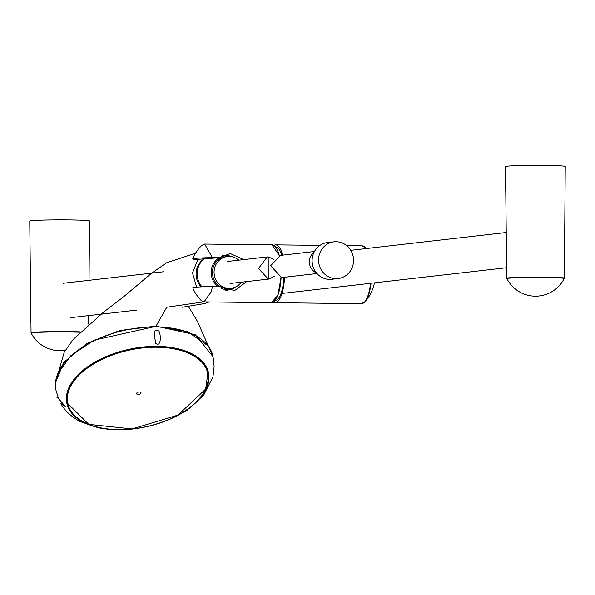 <?xml version="1.0" encoding="UTF-8"?>
<svg xmlns="http://www.w3.org/2000/svg" width="595" height="595" viewBox="0 0 595 595"><rect width="100%" height="100%" fill="white"/><g stroke="black" fill="none" stroke-linecap="round" stroke-linejoin="round"><path stroke-width="0.89" d="M338.161 278.542L331.698 279.286A18.475 17.478 -96.5 0 1 312.13 259.703A18.475 17.478 -96.5 0 1 327.488 242.574L333.951 241.83A18.475 17.478 -96.5 0 1 353.423 258.2A18.475 17.478 -96.5 0 1 338.161 278.542A18.475 17.478 -96.5 0 1 318.593 258.959A18.475 17.478 -96.5 0 1 333.951 241.83M212.415 286.507A35.745 1.369 179.9 0 0 192.758 287.787A38.556 38.556 0 0 0 201.229 300.542L204.003 301.896L211.158 291.944A28.917 9.297 -89.4 0 0 212.415 286.507L219.406 286.589L234.653 290.561L246.694 281.584M243.786 259.606L230.228 253.537L219.354 257.695L196.246 259.457A35.745 1.369 -0.1 0 1 192.713 258.847A35.745 1.369 -0.1 0 1 212.363 257.613L204.658 244.069L201.854 245.371A38.556 38.556 0 0 0 192.713 258.847M219.354 257.695L212.363 257.613M275.611 246.962L275.663 246.962A26.827 8.627 90.6 0 1 281.785 255.248M283.875 277.322A26.827 8.627 90.6 0 1 275.054 300.609L275.009 300.609M273.893 245.393A28.917 9.297 90.6 0 1 275.307 244.895A28.917 9.297 90.6 0 1 275.686 244.872A28.917 9.297 90.6 0 1 282.655 255.151M284.559 277.248A28.917 9.297 90.6 0 1 275.031 302.699A28.917 9.297 90.6 0 1 273.254 302.141M79.864 332.233A28.672 1.101 -0.1 0 0 69.065 331.995A28.672 1.101 -0.1 0 0 31.171 333.126L31.081 332.746A28.753 1.101 -0.1 0 1 69.087 331.631A28.753 1.101 -0.1 0 1 80.221 331.876A28.776 1.101 179.9 0 0 48.842 331.69A28.776 1.101 179.9 0 0 31.059 332.746A28.776 1.101 179.9 0 0 31.081 332.784M506.895 278.616A32.13 32.13 0 0 0 564.216 278.519A28.672 1.101 -0.1 0 0 540.505 277.456A28.672 1.101 -0.1 0 0 508.413 278.237A28.672 1.101 -0.1 0 0 506.895 278.616L506.799 278.237A28.753 1.101 -0.1 0 1 535.552 277.084A28.753 1.101 -0.1 0 1 564.313 278.133A28.776 1.101 179.9 0 0 544.812 277.121A28.776 1.101 179.9 0 0 506.784 278.237A28.776 1.101 179.9 0 0 506.799 278.274M316.964 273.529L281.628 277.582L270.621 265.749L280.572 255.389L314.443 251.507M316.391 272.86A11.811 11.171 -96.5 0 1 309.385 261.183A11.811 11.171 -96.5 0 1 314.034 252.287M273.752 259.256L268.211 256.884L267.207 256.921L258.483 268.516L268.248 279.033L269.252 278.995L274.875 275.968M238.759 260.179A15.983 15.12 83.5 0 0 227.379 256.549A15.983 15.12 83.5 0 0 214.088 273.209A15.983 15.12 83.5 0 0 229.224 288.404A15.983 15.12 83.5 0 0 231.016 288.315A15.983 15.12 83.5 0 0 241.28 282.201M227.379 256.549L225.721 256.743A15.983 15.12 83.5 0 0 212.437 273.395A15.983 15.12 83.5 0 0 227.573 288.597A15.983 15.12 83.5 0 0 229.365 288.501L231.016 288.315M221.243 288.33A16.98 16.065 83.5 0 0 227.253 289.624A16.98 16.065 83.5 0 0 231.574 289.051A16.98 16.065 83.5 0 0 237.197 286.098M233.902 257.315A16.98 16.065 83.5 0 0 227.759 255.709A16.98 16.065 83.5 0 0 211.939 267.2A16.98 16.065 83.5 0 0 218.187 286.574M203.877 259.108A18.958 17.932 83.5 0 0 201.988 286.827M203.609 259.13A18.155 17.173 83.5 0 0 201.073 286.872M89.042 280.312L89.533 220.976A29.891 1.145 179.9 0 0 59.641 219.882A29.891 1.145 179.9 0 0 29.75 221.08L31.059 332.746M564.305 278.17A28.776 1.101 179.9 0 0 564.328 278.133L565.25 166.466A29.891 1.145 179.9 0 0 544.975 165.417A29.891 1.145 179.9 0 0 505.467 166.57L506.784 278.237M187.351 409.762C175.294 417.787 161.416 423.491 145.708 426.89C128.862 430.43 112.961 430.698 98.004 427.693L80.31 421.639C66.231 413.934 61.947 405.567 60.95 403.589L65.234 406.281L58.689 398.873L56.071 390.618A80.318 43.971 167.8 0 1 58.407 372.269A80.318 43.971 167.8 0 1 141.223 327.607A80.318 43.971 167.8 0 1 213.062 356.703L214.111 366.483L212.98 376.784L203.84 394.902L189.775 408.066L187.224 409.814M155.399 343.114C161.416 348.097 160.948 334.435 158.984 331.244C151.904 326.848 155.444 338.793 155.399 343.114M69.072 387.248A72.449 39.664 167.8 0 0 66.856 403.328A72.449 39.664 167.8 0 0 146.05 426.794A72.449 39.664 167.8 0 0 208.488 372.723A72.449 39.664 167.8 0 0 143.335 347.011A72.449 39.664 167.8 0 0 69.072 387.248M66.402 400.093A72.449 39.664 167.8 0 0 67.22 401.982M207.596 371.652A72.449 39.664 167.8 0 0 207.558 369.599M67.012 401.015A76.792 42.037 -12.2 0 1 66.625 400.643M207.588 370.187A76.792 42.037 -12.2 0 1 207.387 370.685M55.573 387.888L55.246 383.254L63.806 362.325L86.855 343.479L119.885 330.493L155.92 326.12L195.353 334.725L213.077 356.762M208.019 345.799L187.715 331.72L155.868 326.365L166.779 307.228L203.706 301.881M196.633 287.14L192.497 273.023L197.845 259.48M155.868 326.365L94.136 340.169L70.716 355.75L57.641 374.017M76.815 417.489A71.809 39.307 -12.2 0 1 67.503 403.276L66.878 400.376A71.809 39.307 -12.2 0 1 66.417 397.006M206.272 366.788A71.809 39.307 -12.2 0 1 207.253 370.045L207.878 372.946A71.809 39.307 -12.2 0 1 205.677 388.885A71.809 39.307 -12.2 0 1 205.26 389.74M275.307 246.739A28.597 9.2 90.6 0 1 279.308 255.619M280.885 277.634L278.534 292.71C276.586 299.203 274.198 302.52 271.38 302.662L277.805 295.492L281.1 277.627A28.597 9.2 90.6 0 1 274.682 300.832M279.144 255.664C277.337 248.665 274.964 245.058 272.034 244.828L204.658 244.069M363.039 303.249A28.664 9.223 -89.4 0 0 365.293 301.553L361.403 303.673A28.917 9.297 -89.4 0 0 361.775 303.658A28.917 9.297 -89.4 0 0 370.529 283.309M365.947 248.584A28.917 9.297 -89.4 0 0 362.058 245.847L365.895 248.055A28.664 9.223 -89.4 0 0 363.679 246.315M374.441 282.863A41.717 41.717 0 0 1 365.293 301.553A28.664 9.223 -89.4 0 0 371.005 283.257M366.275 248.546A28.664 9.223 -89.4 0 0 365.895 248.055A41.717 41.717 0 0 1 366.289 248.546M268.248 279.033L268.211 256.884M67.503 403.276A71.809 39.307 -12.2 0 1 129.39 349.689A71.809 39.307 -12.2 0 1 207.878 372.946L205.662 389.048L177.987 415.094L132.105 428.943L88.752 424.354L67.503 403.276M69.972 387.643A71.586 39.188 167.8 0 0 118.502 429.583A71.586 39.188 167.8 0 0 205.535 389.175A71.586 39.188 167.8 0 0 157.006 347.235A71.586 39.188 167.8 0 0 69.972 387.643M136.664 393.213A2.246 1.235 167.8 0 0 138.189 394.53A2.246 1.235 167.8 0 0 140.926 393.258A2.246 1.235 167.8 0 0 139.401 391.941A2.246 1.235 167.8 0 0 136.664 393.213M279.338 255.612L272.034 244.828M271.38 302.662L204.003 301.896M275.031 302.699L361.403 303.673M275.686 244.872L319.991 245.371M362.058 245.847L346.692 245.675M31.171 333.126A32.13 32.13 0 0 0 65.398 350.202M564.216 278.519L564.313 278.133M70.418 317.7L136.753 310.099M281.978 293.454L506.657 267.713M63.011 283.294L163.64 271.766M350.723 250.331L506.241 232.511M230.042 283.495L269.252 278.995M227.521 261.465L267.207 256.921M227.759 255.709L222.151 255.441M231.574 289.051L225.788 290.687M88.677 324.096L88.752 315.595M58.303 397.891L56.763 397.951M187.217 409.851L187.09 410.446M213.025 356.405L197.257 321.129L188.727 306.99M181.951 307.28L204.851 303.51L209.061 301.955M226.464 290.866L227 290.345M195.532 253.217L166.712 262.722L151.621 273.202L123.016 297.255L103.24 312.412L73.192 339.485L64.267 352.099L55.238 383.47"/></g></svg>
